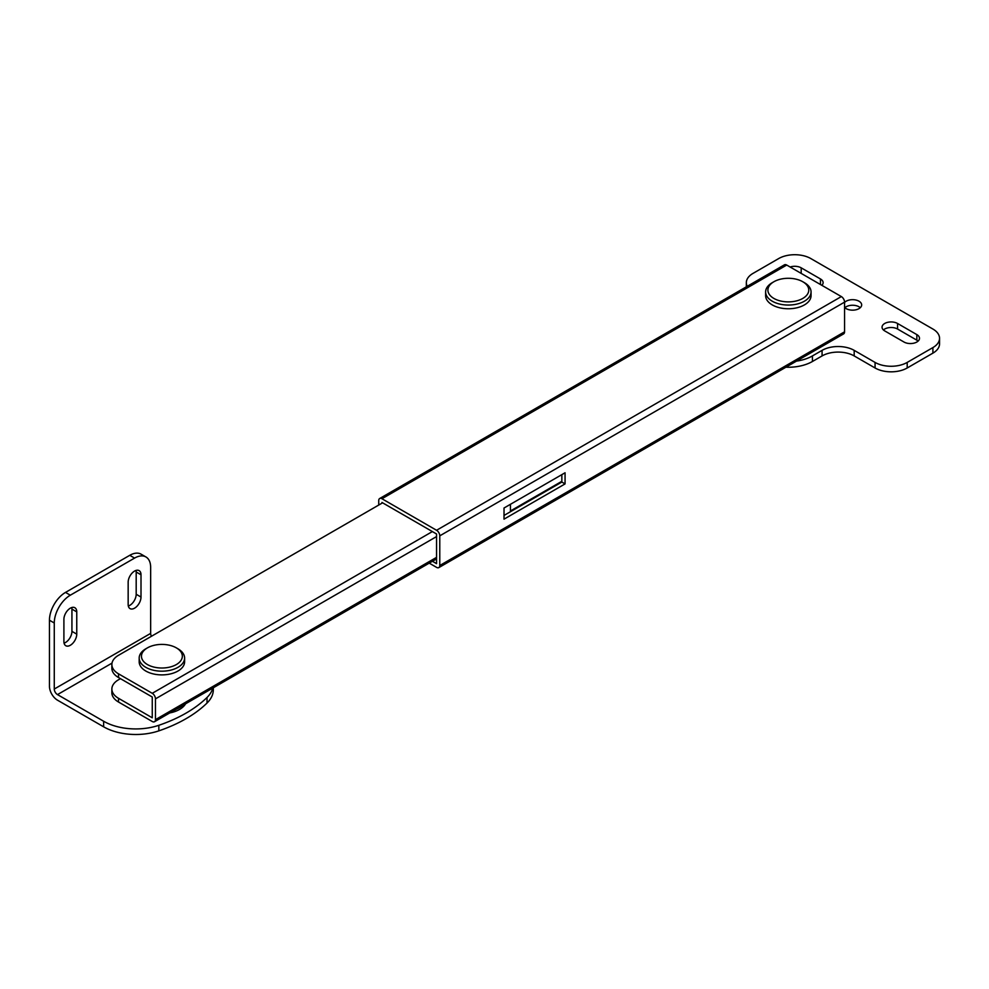 <?xml version="1.0" encoding="UTF-8"?>
<svg xmlns="http://www.w3.org/2000/svg" width="989" height="989" viewBox="0 0 989 989"><rect width="100%" height="100%" fill="white"/><g stroke="black" fill="none" stroke-linecap="round" stroke-linejoin="round"><path stroke-width="1.48" d="M429.214 563.124L436.557 567.365A4.537 2.621 -120 0 0 438.832 567.599A4.537 2.621 -120 0 0 439.771 565.51L439.771 535.84A4.537 2.621 -120 0 0 436.557 530.277L381.952 498.74A4.537 2.621 -120 0 0 379.677 498.518A4.537 2.621 -120 0 0 378.738 500.595L378.738 505.045M432.428 561.27L436.557 563.656L436.557 533.986L381.952 502.449L381.952 503.191M438.832 567.599L843.617 333.899A4.537 2.621 -120 0 0 844.557 331.822L844.557 302.139A4.537 2.621 -120 0 0 841.342 296.576L786.725 265.052A4.537 2.621 -120 0 0 784.45 264.817L379.677 498.518M565.065 472.779L504.019 508.012L504.019 519.151L565.065 483.905L565.065 472.779M561.851 474.633L561.851 482.051L504.019 515.442M561.851 482.051L565.065 483.905M152.257 697.01L152.257 717.791L118.519 698.308L118.519 702.029L152.257 721.5A4.537 2.621 -120 0 0 154.519 721.723A4.537 2.621 -120 0 0 155.458 719.646L155.458 698.864A4.537 2.621 -120 0 0 152.257 693.301L118.519 673.83L118.519 677.539L152.257 697.01M510.448 511.733L510.448 504.303M118.519 677.539A22.71 13.117 180 0 1 111.868 668.267L111.868 664.559A22.71 13.117 0 0 1 118.519 655.287L382.595 502.82M118.519 702.029A22.71 13.117 180 0 1 111.868 692.745L111.868 689.036A22.71 13.117 0 0 1 118.519 679.764L120.448 678.652M111.868 689.036A22.71 13.117 0 0 0 118.519 698.308M510.448 510.979L561.851 481.309M111.868 664.559A22.71 13.117 0 0 0 118.519 673.83M147.435 664.559A20.448 11.806 0 0 0 176.351 664.559A20.448 11.806 0 0 0 176.351 647.869L177.946 648.796A22.71 13.117 180 0 1 184.609 658.068A22.71 13.117 180 0 1 170.578 670.183A22.71 13.117 180 0 1 145.828 667.34A22.71 13.117 180 0 1 139.177 658.068A22.71 13.117 180 0 1 145.828 648.796L147.435 647.869A20.448 11.806 0 0 0 147.435 664.559M139.177 658.068L139.177 661.777A22.71 13.117 0 0 0 145.828 671.049A22.71 13.117 0 0 0 170.578 673.892A22.71 13.117 0 0 0 184.609 661.777L184.609 658.068M177.946 648.796L176.351 647.869A20.448 11.806 0 0 0 147.435 647.869M134.578 571.073A9.086 5.242 120 0 0 128.162 582.212L128.162 604.464A9.086 5.242 120 0 0 130.041 608.618A9.086 5.242 120 0 0 137.038 606.183A9.086 5.242 120 0 0 141.007 597.047L141.007 574.782A9.086 5.242 120 0 0 139.128 570.628A9.086 5.242 120 0 0 134.578 571.073M70.33 608.173A9.086 5.242 120 0 0 63.902 619.299L63.902 641.564A9.086 5.242 120 0 0 65.793 645.718A9.086 5.242 120 0 0 72.79 643.283A9.086 5.242 120 0 0 76.759 634.134L76.759 611.882A9.086 5.242 120 0 0 74.88 607.728A9.086 5.242 120 0 0 70.33 608.173M185.611 703.772A24.985 14.427 180 0 1 169.737 712.933M103.635 721.253L57.486 694.599A4.537 2.621 60 0 1 54.271 689.036L54.271 623.008L49.45 620.227L49.45 686.255A11.361 6.552 -120 0 0 57.486 700.175L103.635 726.816L103.635 721.253A45.432 26.233 0 0 0 158.833 725.296L158.833 730.859A45.432 26.233 180 0 1 103.635 726.816M213.315 687.788L213.315 689.716A45.432 26.233 180 0 1 207.022 703.043L207.022 697.48A136.297 78.687 180 0 1 158.833 725.296M207.022 697.48A45.432 26.233 0 0 0 212.796 688.072M151.428 636.286A4.537 2.621 60 0 1 150.649 633.393L150.649 567.365A22.71 13.117 120 0 0 145.939 556.968A22.71 13.117 120 0 0 134.578 558.093L129.769 555.311A22.71 13.117 -60 0 1 141.118 554.186L145.939 556.968M49.45 620.227A22.71 13.117 -60 0 1 65.509 592.411L70.33 595.193L134.578 558.093M70.33 595.193A22.71 13.117 120 0 0 54.271 623.008M65.509 592.411L129.769 555.311M128.323 606.034A9.086 5.242 120 0 0 136.185 594.265L136.185 572.001A9.086 5.242 120 0 0 136.025 570.43M64.075 643.134A9.086 5.242 120 0 0 71.937 631.353L71.937 609.1A9.086 5.242 120 0 0 71.777 607.53M207.022 703.043A136.297 78.687 180 0 1 158.833 730.859M773.88 298.431A20.448 11.806 0 0 0 802.784 298.431A20.448 11.806 0 0 0 802.784 281.741L804.391 282.669A22.71 13.117 180 0 1 811.054 291.94A22.71 13.117 180 0 1 797.023 304.056A22.71 13.117 180 0 1 772.273 301.212A22.71 13.117 180 0 1 765.622 291.94A22.71 13.117 180 0 1 772.273 282.669L773.88 281.741A20.448 11.806 0 0 0 773.88 298.431M765.622 291.94L765.622 295.649A22.71 13.117 0 0 0 772.273 304.921A22.71 13.117 0 0 0 797.023 307.764A22.71 13.117 0 0 0 811.054 295.649L811.054 291.94M804.391 282.669L802.784 281.741A20.448 11.806 0 0 0 773.88 281.741M916.84 342.021A9.086 5.242 180 0 1 903.983 342.021L884.71 330.895A9.086 5.242 180 0 1 882.052 327.186A9.086 5.242 180 0 1 887.652 322.34A9.086 5.242 180 0 1 897.555 323.477L916.84 334.603A9.086 5.242 180 0 1 919.498 338.312A9.086 5.242 180 0 1 916.84 342.021M844.878 307.703A9.086 5.242 180 0 1 846.164 306.775A9.086 5.242 180 0 1 860.282 307.703M844.557 302.473A9.086 5.242 180 0 1 846.164 301.212A9.086 5.242 180 0 1 856.066 300.075A9.086 5.242 180 0 1 861.666 304.921A9.086 5.242 180 0 1 859.008 308.63A9.086 5.242 180 0 1 844.557 307.381M747.239 286.315A22.71 13.117 180 0 1 746.336 282.669A22.71 13.117 180 0 1 753 273.397L778.689 258.562A22.71 13.117 180 0 1 810.819 258.562L932.899 329.04A22.71 13.117 180 0 1 939.55 338.312A22.71 13.117 180 0 1 932.899 347.584L907.197 362.419A22.71 13.117 180 0 1 875.067 362.419L854.187 350.366A22.71 13.117 0 0 0 822.069 350.366L812.426 355.929A34.071 19.669 180 0 1 796.454 361.121M790.149 267.018A9.086 5.242 180 0 1 801.189 267.834L820.462 278.96A9.086 5.242 180 0 1 823.12 282.669A9.086 5.242 180 0 1 821.859 285.327M939.55 338.312L939.55 343.875A22.71 13.117 180 0 1 932.899 353.147L907.197 367.982A22.71 13.117 180 0 1 875.067 367.982L854.187 355.929A22.71 13.117 0 0 0 822.069 355.929L812.426 361.492A34.071 19.669 180 0 1 785.921 367.203M883.424 329.967A9.086 5.242 180 0 1 897.555 329.04L916.84 340.167A9.086 5.242 180 0 1 918.113 341.094M439.771 565.51L844.557 331.822M439.771 535.84L844.557 302.139M436.557 530.277L841.342 296.576M381.952 498.74L786.725 265.052M155.458 719.646L436.557 557.351M155.458 698.864L436.557 536.582M152.257 693.301L432.378 531.575M182.396 705.639A24.985 14.427 180 0 1 176.178 709.224M57.486 694.599L112.004 663.125M54.271 689.036L150.649 633.393M71.937 631.353L76.759 634.134M71.937 609.1L76.759 611.882M136.185 594.265L141.007 597.047M136.185 572.001L141.007 574.782M812.426 355.929L812.426 361.492M822.069 350.366L822.069 355.929M854.187 350.366L854.187 355.929M875.067 362.419L875.067 367.982M907.197 362.419L907.197 367.982M932.899 347.584L932.899 353.147M897.555 323.477L897.555 329.04M916.84 334.603L916.84 340.167M820.462 278.96L820.462 284.523M801.189 267.834L801.189 273.397M154.519 721.723L436.557 558.896M746.336 282.669L746.336 286.822"/></g></svg>

